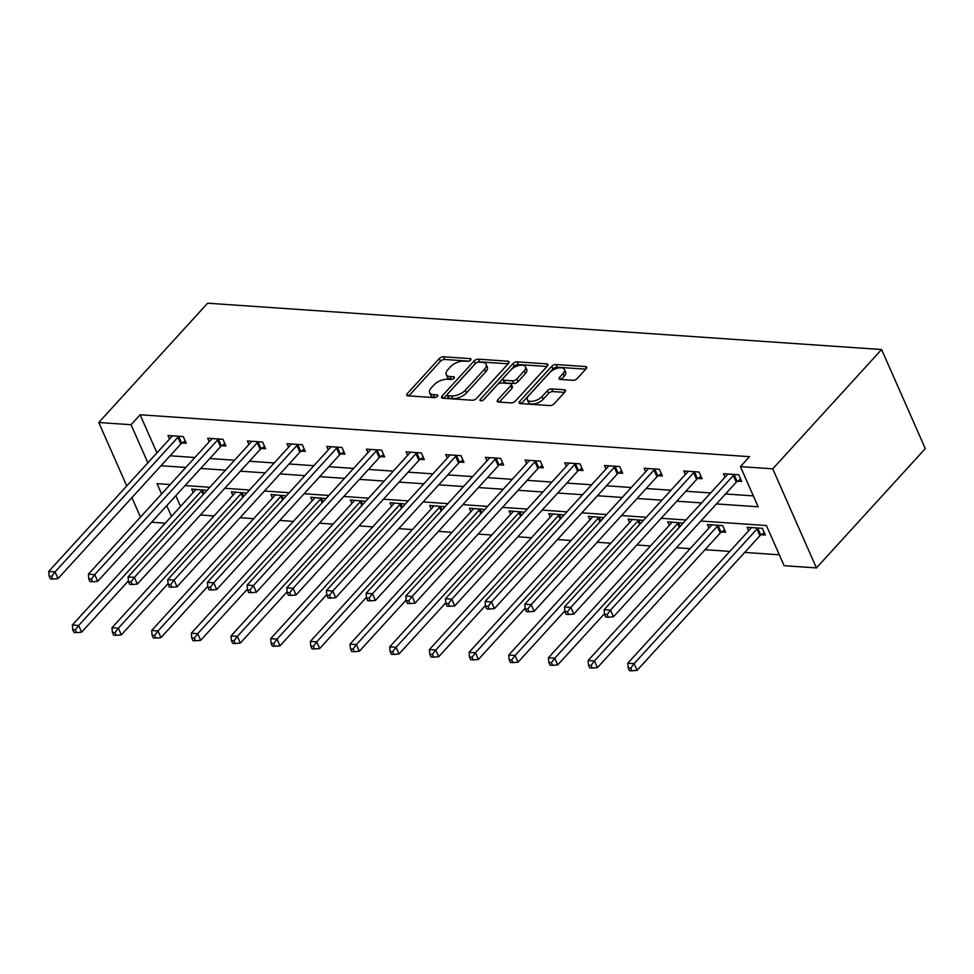 <?xml version="1.0" encoding="UTF-8"?>
<svg xmlns="http://www.w3.org/2000/svg" width="974" height="974" viewBox="0 0 974 974"><rect width="100%" height="100%" fill="white"/><g stroke="black" fill="none" stroke-linecap="round" stroke-linejoin="round"><path stroke-width="1.46" d="M470.588 360.1A2.289 1.108 -23.8 0 0 470.941 359.053A2.289 1.108 -23.8 0 0 470.089 358.615L443.56 356.788A3.275 1.583 -23.8 0 0 439.286 358.566L407.229 393.703A3.275 1.583 -23.8 0 0 406.73 395.201A3.275 1.583 -23.8 0 0 407.948 395.821L434.465 397.648A2.289 1.108 -23.8 0 0 437.46 396.406A2.289 1.108 -23.8 0 0 437.813 395.359A2.289 1.108 -23.8 0 0 436.961 394.92L433.527 394.677A10.495 5.053 -23.8 0 1 429.631 392.668A10.495 5.053 -23.8 0 1 431.238 387.883L433.917 384.961A10.495 5.053 -23.8 0 1 447.602 379.263L451.035 379.495A2.289 1.108 -23.8 0 0 454.03 378.253A2.289 1.108 -23.8 0 0 454.383 377.206A2.289 1.108 -23.8 0 0 453.531 376.768L450.098 376.524A10.495 5.053 -23.8 0 1 446.189 374.515A10.495 5.053 -23.8 0 1 447.809 369.73L450.475 366.808A10.495 5.053 -23.8 0 1 464.16 361.111L467.593 361.342A2.289 1.108 -23.8 0 0 470.588 360.1M572.931 380.31A3.275 1.583 -23.8 0 0 577.205 378.533L586.202 368.671A3.275 1.583 -23.8 0 0 586.701 367.174A3.275 1.583 -23.8 0 0 585.484 366.553L556.032 364.519A3.275 1.583 -23.8 0 0 551.747 366.297L519.69 401.434A3.275 1.583 -23.8 0 0 519.191 402.932A3.275 1.583 -23.8 0 0 520.408 403.553L549.86 405.586A3.275 1.583 -23.8 0 0 554.145 403.796L565.005 391.901A3.275 1.583 -23.8 0 0 565.504 390.404A3.275 1.583 -23.8 0 0 564.287 389.77L551.686 388.906A3.275 1.583 -23.8 0 0 547.412 390.684L542.019 396.588A8.766 4.225 -23.8 0 1 533.667 401.093A8.766 4.225 -23.8 0 1 527.324 399.669A8.766 4.225 -23.8 0 1 528.663 395.675L549.762 372.543A8.766 4.225 -23.8 0 1 558.114 368.038A8.766 4.225 -23.8 0 1 564.47 369.463A8.766 4.225 -23.8 0 1 563.118 373.468L559.612 377.315A3.275 1.583 -23.8 0 0 559.1 378.813A3.275 1.583 -23.8 0 0 560.318 379.446L572.931 380.31M131.064 424.725L140.134 414.778L749.505 456.672L740.435 466.619L772.735 468.835L881.604 349.532L207.632 303.206L98.764 422.497L131.064 424.725L147.865 462.808M508.562 363.339A3.275 1.583 -23.8 0 0 509.061 361.841A3.275 1.583 -23.8 0 0 507.844 361.208L478.392 359.187A3.275 1.583 -23.8 0 0 474.107 360.964L442.05 396.089A3.275 1.583 -23.8 0 0 441.551 397.587A3.275 1.583 -23.8 0 0 442.768 398.22L472.232 400.241A3.275 1.583 -23.8 0 0 476.505 398.463L508.562 363.339M517.206 361.853L546.67 363.874A3.275 1.583 -23.8 0 1 547.887 364.507A3.275 1.583 -23.8 0 1 547.376 366.005L515.319 401.13A3.275 1.583 -23.8 0 1 511.046 402.907L498.445 402.043A3.275 1.583 -23.8 0 1 497.215 401.422A3.275 1.583 -23.8 0 1 497.726 399.924L510.729 385.68A3.275 1.583 -23.8 0 0 511.228 384.182A3.275 1.583 -23.8 0 0 510.011 383.549L501.647 382.977A3.275 1.583 -23.8 0 0 497.373 384.754L483.834 399.596A2.289 1.108 -23.8 0 1 481.643 400.764A2.289 1.108 -23.8 0 1 479.987 400.399A2.289 1.108 -23.8 0 1 480.34 399.352L512.933 363.631A3.275 1.583 -23.8 0 1 517.206 361.853L518.387 364.532L546.938 366.492M700.854 521.029L766.416 525.534L784.131 565.699L816.431 567.915L925.3 448.624L881.604 349.532M140.134 414.778L156.936 452.861M170.085 455.795L194.873 457.5M209.763 458.523L234.551 460.227M249.429 461.25L274.23 462.954M289.108 463.977L313.896 465.682M328.786 466.704L353.574 468.409M368.464 469.431L393.252 471.136M408.13 472.159L432.931 473.863M447.809 474.886L472.597 476.59M487.487 477.613L512.275 479.318M527.165 480.34L551.954 482.045M566.831 483.067L591.632 484.772M606.51 485.795L631.298 487.499M646.188 488.522L670.976 490.226M685.866 491.249L710.655 492.954M725.533 493.976L753.352 495.888M182.126 442.987L186.241 443.267L183.282 436.571L168.027 435.524L169.573 439.018M221.804 445.715L225.919 445.995L222.961 439.298L207.706 438.251L209.24 441.746M261.47 448.442L265.585 448.722L262.639 442.026L247.384 440.978L248.918 444.473M301.149 451.169L305.264 451.449L302.317 444.753L287.05 443.706L288.596 447.2M340.827 453.896L344.942 454.176L341.984 447.48L326.728 446.433L328.275 449.927M380.505 456.623L384.62 456.903L381.662 450.207L366.407 449.16L367.941 452.654M420.171 459.351L424.287 459.631L421.34 452.934L406.085 451.887L407.619 455.382M459.85 462.078L463.965 462.358L461.019 455.662L445.751 454.614L447.297 458.109M499.528 464.805L503.643 465.085L500.685 458.401L485.429 457.342L486.976 460.836M539.206 467.532L543.322 467.812L540.363 461.128L525.108 460.069L526.642 463.563M578.873 470.259L582.988 470.539L580.041 463.855L564.786 462.796L566.32 466.29M618.551 472.987L622.666 473.279L619.72 466.583L604.452 465.523L605.998 469.018M658.229 475.714L662.344 476.006L659.386 469.31L644.131 468.251L645.677 471.757M697.908 478.441L702.023 478.733L699.064 472.037L683.809 470.99L685.343 474.484M737.574 481.168L741.689 481.46L738.742 474.764L723.487 473.717L725.021 477.211M200.376 515.003L214.037 515.94M240.054 517.73L253.715 518.667M279.733 520.457L293.381 521.394M319.411 523.184L333.059 524.122M359.077 525.911L372.738 526.849M398.756 528.639L412.416 529.576M438.434 531.366L452.082 532.303M478.112 534.093L491.76 535.03M517.778 536.82L531.439 537.758M557.457 539.547L571.117 540.485M597.135 542.274L610.783 543.212M636.813 545.002L650.462 545.939M676.48 547.729L690.14 548.666M705.03 549.701L729.818 551.406M744.696 552.428L779.334 554.803M175.831 495.705L180.555 506.431M193.193 492.576L191.647 489.082L207.024 490.385M232.871 495.303L231.325 491.809L246.702 493.112M272.537 498.031L271.003 494.536L286.368 495.839M312.216 500.758L310.669 497.264L326.047 498.566M351.894 503.485L350.348 499.991L365.725 501.293M391.572 506.212L390.026 502.718L405.403 504.021M431.238 508.939L429.704 505.445L445.069 506.76M470.917 511.667L469.383 508.172L484.748 509.487M510.595 514.394L509.049 510.9L524.426 512.214M550.273 517.121L548.727 513.627L564.104 514.942M589.94 519.86L588.406 516.354L603.77 517.669M629.618 522.588L628.084 519.093L643.449 520.396M669.296 525.315L667.75 521.821L683.127 523.123M721.527 531.999L725.642 532.291L722.684 525.595L707.428 524.548L708.975 528.042M761.205 534.726L765.321 535.018L762.362 528.322L747.107 527.275L748.641 530.769M165.288 523.16L151.627 522.222M816.431 567.915L772.735 468.835M716.462 503.923L758.149 506.784L740.435 466.619M161.014 465.73L185.803 467.435M200.681 468.457L225.481 470.162M240.359 471.185L265.147 472.889M280.037 473.912L304.825 475.616M319.716 476.639L344.504 478.344M359.394 479.366L384.182 481.071M399.06 482.093L423.848 483.798M438.738 484.821L463.527 486.525M478.417 487.548L503.205 489.252M518.095 490.287L542.883 491.98M557.761 493.014L582.549 494.719M597.439 495.742L622.228 497.446M637.118 498.469L661.906 500.173M676.796 501.196L701.584 502.901M98.764 422.497L126.742 485.953M131.904 497.629L140.487 517.097M170.194 484.541L157.045 483.64L161.599 493.964M166.749 505.64L171.485 516.366M685.976 519.994L661.188 518.29M646.298 517.267L621.509 515.563M606.619 514.54L581.831 512.835M566.941 511.813L542.153 510.108M527.275 509.085L502.487 507.381M487.597 506.358L462.808 504.654M447.918 503.631L423.13 501.927M408.24 500.904L383.452 499.199M368.574 498.177L343.785 496.472M328.895 495.449L304.107 493.745M289.217 492.722L264.429 491.018M249.539 489.995L224.75 488.291M209.873 487.268L185.084 485.563M446.189 374.515L447.37 377.194A10.495 5.053 -23.8 0 0 451.279 379.203L450.098 376.524M452.374 379.288L451.279 379.203M429.631 392.668L430.812 395.347A10.495 5.053 -23.8 0 0 434.708 397.355L433.527 394.677M435.804 397.429L434.708 397.355M468.932 361.135L444.741 359.467A3.275 1.583 -23.8 0 0 440.467 361.244L408.861 395.882M476.043 362.998A3.275 1.583 -23.8 0 0 475.288 363.643L443.681 398.281M508.111 363.826L479.573 361.865A3.275 1.583 -23.8 0 0 477.004 362.438M478.636 362.109A2.289 1.108 -23.8 0 0 475.653 363.351L447.504 394.19A2.289 1.108 -23.8 0 0 447.151 395.237A2.289 1.108 -23.8 0 0 448.003 395.675L451.632 395.919A10.495 5.053 -23.8 0 0 465.316 390.233L484.553 369.146A10.495 5.053 -23.8 0 0 486.16 364.361A10.495 5.053 -23.8 0 0 482.264 362.352L478.636 362.109M447.151 395.237L448.332 397.916A2.289 1.108 -23.8 0 0 449.184 398.354L448.003 395.675M486.16 364.361L487.341 367.04A10.495 5.053 -23.8 0 1 485.734 371.825L466.497 392.912A10.495 5.053 -23.8 0 1 452.813 398.597L449.184 398.354M499.358 402.104L511.91 388.358A3.275 1.583 -23.8 0 0 512.409 386.861L511.228 384.182M483.372 399.997L514.114 366.309L512.933 363.631M524.219 370.887A8.766 4.225 -23.8 0 0 525.558 366.894A8.766 4.225 -23.8 0 0 519.203 365.469A8.766 4.225 -23.8 0 0 510.863 369.974L503.424 378.119A3.275 1.583 -23.8 0 0 502.925 379.617A3.275 1.583 -23.8 0 0 504.142 380.25L512.507 380.822A3.275 1.583 -23.8 0 0 516.78 379.044L524.219 370.887L525.4 373.566A8.766 4.225 -23.8 0 0 526.739 369.572L525.558 366.894M502.925 379.617L504.106 382.295A3.275 1.583 -23.8 0 0 505.323 382.928L504.142 380.25M525.4 373.566L517.961 381.723A3.275 1.583 -23.8 0 1 513.688 383.5L505.323 382.928M518.387 364.532A3.275 1.583 -23.8 0 0 514.114 366.309M564.47 369.463L565.651 372.141A8.766 4.225 -23.8 0 1 564.299 376.134L561.231 379.507M527.324 399.669L528.505 402.347A8.766 4.225 -23.8 0 0 534.848 403.772A8.766 4.225 -23.8 0 0 543.2 399.267L542.019 396.588M564.555 392.388L552.867 391.585A3.275 1.583 -23.8 0 0 548.593 393.362L543.2 399.267M585.751 369.158L557.213 367.198A3.275 1.583 -23.8 0 0 552.928 368.976L521.321 403.613M195.762 489.362L195.652 489.666A3.336 1.607 156.2 0 1 195.153 490.421L72.32 625.028L78.675 625.466L81.633 632.163L128.41 580.894M75.302 629.934L72.758 629.764L73.939 632.43L76.483 632.613L75.302 629.934L78.675 625.466L201.521 490.859A3.336 1.607 156.2 0 1 202.373 490.129L202.787 489.849M72.758 629.764L72.32 625.028M81.633 632.163L76.483 632.613M179.167 436.291L178.753 436.571A3.336 1.607 -23.8 0 0 177.889 437.302L55.055 571.908L48.7 571.47L171.534 436.863A3.336 1.607 -23.8 0 0 172.033 436.108L172.142 435.804M185.194 440.905L181.712 443.267A3.336 1.607 -23.8 0 0 180.847 443.998L58.014 578.605L55.055 571.908L51.683 576.377L49.138 576.194L50.319 578.873L52.864 579.055L51.683 576.377M52.864 579.055L58.014 578.605M48.7 571.47L49.138 576.194M235.44 492.089L235.331 492.394A3.336 1.607 156.2 0 1 234.831 493.148L111.998 627.767L118.353 628.193L121.312 634.89L168.088 583.621M114.981 632.662L112.436 632.491L113.617 635.17L116.162 635.34L114.981 632.662L118.353 628.193L241.187 493.587A3.336 1.607 156.2 0 1 242.051 492.856L242.465 492.576M112.436 632.491L111.998 627.767M121.312 634.89L116.162 635.34M275.118 494.816L274.997 495.121A3.336 1.607 156.2 0 1 274.51 495.876L151.676 630.495L158.032 630.921L160.978 637.617L207.766 586.348M154.647 635.389L152.102 635.218L153.283 637.897L155.828 638.067L154.647 635.389L158.032 630.921L280.865 496.314A3.336 1.607 156.2 0 1 281.73 495.583L282.143 495.303M152.102 635.218L151.676 630.495M160.978 637.617L155.828 638.067M218.846 439.018L218.432 439.298A3.336 1.607 -23.8 0 0 217.567 440.029L94.734 574.636L88.378 574.197L211.212 439.591A3.336 1.607 -23.8 0 0 211.699 438.836L211.821 438.531M224.872 443.633L221.378 445.995A3.336 1.607 -23.8 0 0 220.526 446.725L97.692 581.332L94.734 574.636L91.349 579.104L88.804 578.921L89.985 581.6L92.53 581.782L91.349 579.104M92.53 581.782L97.692 581.332M88.378 574.197L88.804 578.921M258.524 441.746L258.11 442.026A3.336 1.607 -23.8 0 0 257.246 442.756L134.412 577.363L128.057 576.925L250.89 442.318A3.336 1.607 -23.8 0 0 251.377 441.563L251.499 441.259M264.551 446.36L261.056 448.722A3.336 1.607 -23.8 0 0 260.192 449.452L137.358 584.059L134.412 577.363L131.027 581.831L128.483 581.661L129.664 584.327L132.208 584.51L131.027 581.831M132.208 584.51L137.358 584.059M128.057 576.925L128.483 581.661M314.797 497.556L314.675 497.848A3.336 1.607 156.2 0 1 314.188 498.603L191.342 633.222L197.71 633.648L200.656 640.344L247.445 589.087M194.325 638.116L191.781 637.946L192.962 640.624L195.506 640.795L194.325 638.116L197.71 633.648L320.543 499.041A3.336 1.607 156.2 0 1 321.408 498.311L321.822 498.031M191.781 637.946L191.342 633.222M200.656 640.344L195.506 640.795M354.463 500.283L354.353 500.575A3.336 1.607 156.2 0 1 353.854 501.33L231.021 635.949L237.376 636.387L240.335 643.071L287.111 591.815M234.004 640.843L231.459 640.673L232.64 643.351L235.184 643.522L234.004 640.843L237.376 636.387L360.222 501.768A3.336 1.607 156.2 0 1 361.074 501.038L361.488 500.758M231.459 640.673L231.021 635.949M240.335 643.071L235.184 643.522M394.141 503.01L394.032 503.302A3.336 1.607 156.2 0 1 393.533 504.057L270.699 638.676L277.054 639.114L280.013 645.799L326.789 594.542M273.682 643.571L271.137 643.4L272.318 646.079L274.863 646.249L273.682 643.571L277.054 639.114L399.888 504.495A3.336 1.607 156.2 0 1 400.752 503.765L401.166 503.485M271.137 643.4L270.699 638.676M280.013 645.799L274.863 646.249M298.202 444.473L297.776 444.753A3.336 1.607 -23.8 0 0 296.924 445.483L174.078 580.09L167.723 579.664L290.556 445.045A3.336 1.607 -23.8 0 0 291.056 444.29L291.165 443.986M304.229 449.087L300.735 451.449A3.336 1.607 -23.8 0 0 299.87 452.179L177.037 586.786L174.078 580.09L170.706 584.558L168.161 584.388L169.342 587.066L171.887 587.237L170.706 584.558M171.887 587.237L177.037 586.786M167.723 579.664L168.161 584.388M337.868 447.2L337.454 447.48A3.336 1.607 -23.8 0 0 336.59 448.21L213.756 582.817L207.401 582.391L330.235 447.772A3.336 1.607 -23.8 0 0 330.734 447.017L330.843 446.713M343.895 451.814L340.413 454.176A3.336 1.607 -23.8 0 0 339.549 454.907L216.715 589.514L213.756 582.817L210.384 587.285L207.839 587.115L209.02 589.794L211.565 589.964L210.384 587.285M211.565 589.964L216.715 589.514M207.401 582.391L207.839 587.115M377.547 449.927L377.133 450.207A3.336 1.607 -23.8 0 0 376.268 450.938L253.435 585.544L247.079 585.118L369.913 450.499A3.336 1.607 -23.8 0 0 370.4 449.744L370.522 449.44M383.573 454.541L380.079 456.903A3.336 1.607 -23.8 0 0 379.227 457.634L256.393 592.241L253.435 585.544L250.05 590.013L247.506 589.842L248.687 592.521L251.231 592.691L250.05 590.013M251.231 592.691L256.393 592.241M247.079 585.118L247.506 589.842M433.82 505.737L433.698 506.03A3.336 1.607 156.2 0 1 433.211 506.784L310.377 641.403L316.733 641.842L319.679 648.526L366.468 597.269M313.348 646.298L310.803 646.127L311.984 648.806L314.529 648.976L313.348 646.298L316.733 641.842L439.566 507.223A3.336 1.607 156.2 0 1 440.431 506.492L440.845 506.212M310.803 646.127L310.377 641.403M319.679 648.526L314.529 648.976M417.225 452.654L416.811 452.934A3.336 1.607 -23.8 0 0 415.947 453.665L293.113 588.284L286.758 587.846L409.591 453.227A3.336 1.607 -23.8 0 0 410.078 452.472L410.2 452.179M423.252 457.269L419.757 459.631A3.336 1.607 -23.8 0 0 418.893 460.361L296.059 594.968L293.113 588.284L289.728 592.74L287.184 592.569L288.365 595.248L290.909 595.418L289.728 592.74M290.909 595.418L296.059 594.968M286.758 587.846L287.184 592.569M473.498 508.465L473.376 508.757A3.336 1.607 156.2 0 1 472.889 509.512L350.043 644.131L356.411 644.569L359.357 651.265L406.146 599.996M353.026 649.025L350.482 648.854L351.663 651.533L354.207 651.703L353.026 649.025L356.411 644.569L479.245 509.95A3.336 1.607 156.2 0 1 480.109 509.219L480.523 508.939M350.482 648.854L350.043 644.131M359.357 651.265L354.207 651.703M456.903 455.382L456.477 455.662A3.336 1.607 -23.8 0 0 455.625 456.392L332.791 591.011L326.424 590.573L449.257 455.954A3.336 1.607 -23.8 0 0 449.757 455.199L449.866 454.907M462.93 459.996L459.436 462.358A3.336 1.607 -23.8 0 0 458.571 463.088L335.738 597.695L332.791 591.011L329.407 595.467L326.862 595.297L328.043 597.975L330.588 598.146L329.407 595.467M330.588 598.146L335.738 597.695M326.424 590.573L326.862 595.297M513.164 511.192L513.054 511.484A3.336 1.607 156.2 0 1 512.555 512.239L389.722 646.858L396.077 647.296L399.036 653.992L445.824 602.723M392.705 651.752L390.16 651.582L391.341 654.26L393.886 654.431L392.705 651.752L396.077 647.296L518.923 512.677A3.336 1.607 156.2 0 1 519.775 511.947L520.189 511.667M390.16 651.582L389.722 646.858M399.036 653.992L393.886 654.431M496.57 458.109L496.156 458.389A3.336 1.607 -23.8 0 0 495.291 459.119L372.458 593.738L366.102 593.3L488.936 458.681A3.336 1.607 -23.8 0 0 489.435 457.926L489.545 457.634M502.596 462.723L499.114 465.085A3.336 1.607 -23.8 0 0 498.25 465.816L375.416 600.422L372.458 593.738L369.085 598.194L366.541 598.024L367.722 600.702L370.266 600.873L369.085 598.194M370.266 600.873L375.416 600.422M366.102 593.3L366.541 598.024M552.842 513.919L552.733 514.223A3.336 1.607 156.2 0 1 552.234 514.978L429.4 649.585L435.755 650.023L438.714 656.72L485.49 605.451M432.383 654.479L429.838 654.309L431.019 656.987L433.564 657.158L432.383 654.479L435.755 650.023L558.589 515.404A3.336 1.607 156.2 0 1 559.453 514.674L559.867 514.394M429.838 654.309L429.4 649.585M438.714 656.72L433.564 657.158M536.248 460.836L535.834 461.116A3.336 1.607 -23.8 0 0 534.97 461.846L412.136 596.465L405.781 596.027L528.614 461.408A3.336 1.607 -23.8 0 0 529.101 460.653L529.223 460.361M542.274 465.45L538.78 467.812A3.336 1.607 -23.8 0 0 537.928 468.543L415.094 603.149L412.136 596.465L408.751 600.921L406.207 600.751L407.388 603.43L409.932 603.6L408.751 600.921M409.932 603.6L415.094 603.149M405.781 596.027L406.207 600.751M592.521 516.646L592.399 516.951A3.336 1.607 156.2 0 1 591.912 517.705L469.078 652.312L475.434 652.75L478.392 659.447L525.169 608.178M472.049 657.207L469.505 657.036L470.686 659.715L473.23 659.885L472.049 657.207L475.434 652.75L598.267 518.131A3.336 1.607 156.2 0 1 599.132 517.413L599.546 517.121M469.505 657.036L469.078 652.312M478.392 659.447L473.23 659.885M575.926 463.563L575.512 463.843A3.336 1.607 -23.8 0 0 574.648 464.574L451.814 599.193L445.459 598.754L568.292 464.135A3.336 1.607 -23.8 0 0 568.779 463.381L568.901 463.088M581.953 468.19L578.459 470.539A3.336 1.607 -23.8 0 0 577.594 471.27L454.761 605.889L451.814 599.193L448.43 603.649L445.885 603.478L447.066 606.157L449.611 606.327L448.43 603.649M449.611 606.327L454.761 605.889M445.459 598.754L445.885 603.478M632.199 519.373L632.077 519.678A3.336 1.607 156.2 0 1 631.59 520.433L508.745 655.039L515.112 655.478L518.058 662.174L564.847 610.905M511.727 659.934L509.183 659.763L510.364 662.442L512.908 662.612L511.727 659.934L515.112 655.478L637.946 520.859A3.336 1.607 156.2 0 1 638.81 520.14L639.224 519.848M509.183 659.763L508.745 655.039M518.058 662.174L512.908 662.612M615.605 466.29L615.178 466.57A3.336 1.607 -23.8 0 0 614.326 467.301L491.493 601.92L485.125 601.482L607.959 466.875A3.336 1.607 -23.8 0 0 608.458 466.12L608.567 465.816M621.631 470.917L618.137 473.267A3.336 1.607 -23.8 0 0 617.273 473.997L494.439 608.616L491.493 601.92L488.108 606.376L485.563 606.205L486.744 608.884L489.289 609.054L488.108 606.376M489.289 609.054L494.439 608.616M485.125 601.482L485.563 606.205M671.865 522.101L671.756 522.405A3.336 1.607 156.2 0 1 671.256 523.16L548.423 657.767L554.778 658.205L557.737 664.901L604.525 613.632M551.406 662.661L548.861 662.49L550.042 665.169L552.587 665.339L551.406 662.661L554.778 658.205L677.624 523.598A3.336 1.607 156.2 0 1 678.476 522.868L678.89 522.575M548.861 662.49L548.423 657.767M557.737 664.901L552.587 665.339M655.271 469.018L654.857 469.31A3.336 1.607 -23.8 0 0 653.992 470.028L531.159 604.647L524.803 604.209L647.637 469.602A3.336 1.607 -23.8 0 0 648.136 468.847L648.246 468.543M661.297 473.644L657.815 475.994A3.336 1.607 -23.8 0 0 656.951 476.724L534.117 611.343L531.159 604.647L527.786 609.103L525.242 608.933L526.423 611.611L528.967 611.782L527.786 609.103M528.967 611.782L534.117 611.343M524.803 604.209L525.242 608.933M711.544 524.828L711.434 525.132A3.336 1.607 156.2 0 1 710.935 525.887L588.101 660.494L594.457 660.932L597.415 667.628L720.249 533.009A3.336 1.607 156.2 0 1 721.113 532.291L724.595 529.929M591.084 665.388L588.539 665.218L589.72 667.896L592.265 668.067L591.084 665.388L594.457 660.932L717.29 526.325A3.336 1.607 156.2 0 1 718.155 525.595L718.569 525.315M588.539 665.218L588.101 660.494M597.415 667.628L592.265 668.067M694.949 471.745L694.535 472.037A3.336 1.607 -23.8 0 0 693.671 472.755L570.837 607.374L564.482 606.936L687.315 472.329A3.336 1.607 -23.8 0 0 687.802 471.574L687.924 471.27M700.976 476.371L697.481 478.721A3.336 1.607 -23.8 0 0 696.629 479.452L573.796 614.07L570.837 607.374L567.452 611.83L564.908 611.66L566.089 614.338L568.633 614.509L567.452 611.83M568.633 614.509L573.796 614.07M564.482 606.936L564.908 611.66M751.222 527.555L751.1 527.859A3.336 1.607 156.2 0 1 750.613 528.614L627.78 663.221L634.135 663.659L637.093 670.356L759.927 535.737A3.336 1.607 156.2 0 1 760.779 535.018L764.273 532.656M630.75 668.115L628.206 667.945L629.387 670.623L631.931 670.794L630.75 668.115L634.135 663.659L756.968 529.052A3.336 1.607 156.2 0 1 757.833 528.322L758.247 528.042M628.206 667.945L627.78 663.221M637.093 670.356L631.931 670.794M734.627 474.472L734.213 474.764A3.336 1.607 -23.8 0 0 733.349 475.495L610.515 610.101L604.16 609.663L726.994 475.056A3.336 1.607 -23.8 0 0 727.481 474.301L727.602 473.997M740.654 479.098L737.16 481.448A3.336 1.607 -23.8 0 0 736.295 482.179L613.462 616.798L610.515 610.101L607.131 614.557L604.586 614.387L605.767 617.066L608.312 617.236L607.131 614.557M608.312 617.236L613.462 616.798M604.16 609.663L604.586 614.387M470.686 359.978L470.089 358.615M437.57 396.284L436.961 394.92M454.127 378.131L453.531 376.768M408.167 395.846L407.229 393.703M440.467 361.244L439.286 358.566M444.741 359.467L443.56 356.788M443 398.232L442.05 396.089M475.288 363.643L474.107 360.964M479.573 361.865L478.392 359.187M508.708 363.168L507.844 361.208M452.813 398.597L451.632 395.919M466.497 392.912L465.316 390.233M485.734 371.825L484.553 369.146M547.522 365.834L546.67 363.874M498.664 402.067L497.726 399.924M511.91 388.358L510.729 385.68M480.998 400.838L480.34 399.352M513.688 383.5L512.507 380.822M517.961 381.723L516.78 379.044M560.549 379.458L559.612 377.315M564.299 376.134L563.118 373.468M548.593 393.362L547.412 390.684M552.867 391.585L551.686 388.906M565.151 391.731L564.287 389.77M520.64 403.577L519.69 401.434M552.928 368.976L551.747 366.297M557.213 367.198L556.032 364.519M586.348 368.501L585.484 366.553M203.164 494.609L201.521 490.859M203.968 493.733L202.373 490.129M178.753 436.571L181.712 443.267M177.889 437.302L180.847 443.998M242.843 497.337L241.187 493.587M243.646 496.46L242.051 492.856M282.521 500.064L280.865 496.314M283.312 499.187L281.73 495.583M218.432 439.298L221.378 445.995M217.567 440.029L220.526 446.725M258.11 442.026L261.056 448.722M257.246 442.756L260.192 449.452M322.199 502.791L320.543 499.041M322.991 501.914L321.408 498.311M361.865 505.518L360.222 501.768M362.669 504.642L361.074 501.038M401.544 508.245L399.888 504.495M402.347 507.381L400.752 503.765M297.776 444.753L300.735 451.449M296.924 445.483L299.87 452.179M337.454 447.48L340.413 454.176M336.59 448.21L339.549 454.907M377.133 450.207L380.079 456.903M376.268 450.938L379.227 457.634M441.222 510.973L439.566 507.223M442.013 510.108L440.431 506.492M416.811 452.934L419.757 459.631M415.947 453.665L418.893 460.361M480.9 513.7L479.245 509.95M481.692 512.835L480.109 509.219M456.477 455.662L459.436 462.358M455.625 456.392L458.571 463.088M520.566 516.427L518.923 512.677M521.37 515.563L519.775 511.947M496.156 458.389L499.114 465.085M495.291 459.119L498.25 465.816M560.245 519.154L558.589 515.404M561.048 518.29L559.453 514.674M535.834 461.116L538.78 467.812M534.97 461.846L537.928 468.543M599.923 521.881L598.267 518.131M600.714 521.017L599.132 517.413M575.512 463.843L578.459 470.539M574.648 464.574L577.594 471.27M639.601 524.609L637.946 520.859M640.393 523.744L638.81 520.14M615.178 466.57L618.137 473.267M614.326 467.301L617.273 473.997M679.268 527.348L677.624 523.598M680.071 526.471L678.476 522.868M654.857 469.31L657.815 475.994M653.992 470.028L656.951 476.724M720.249 533.009L717.29 526.325M721.113 532.291L718.155 525.595M694.535 472.037L697.481 478.721M693.671 472.755L696.629 479.452M759.927 535.737L756.968 529.052M760.779 535.018L757.833 528.322M734.213 474.764L737.16 481.448M733.349 475.495L736.295 482.179"/></g></svg>
